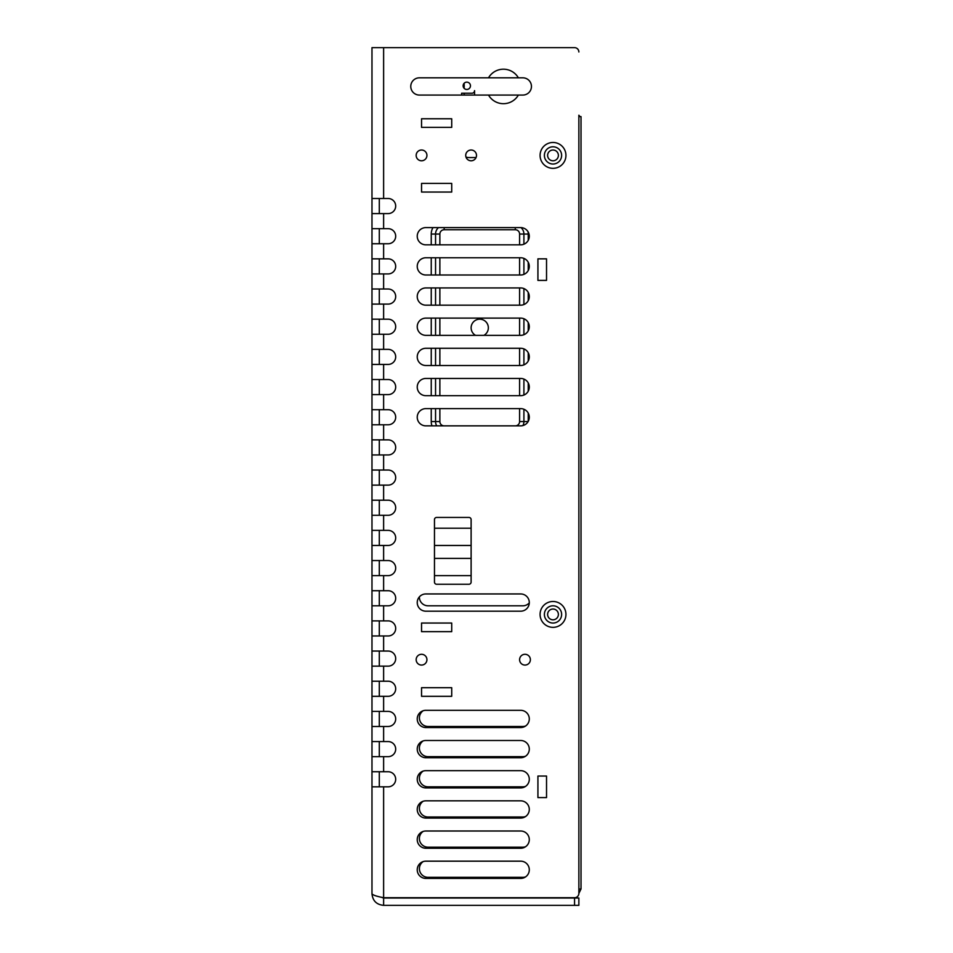 <?xml version="1.0" encoding="UTF-8"?>
<svg xmlns="http://www.w3.org/2000/svg" width="953" height="953" viewBox="0 0 953 953"><rect width="100%" height="100%" fill="white"/><g stroke="black" fill="none" stroke-linecap="round" stroke-linejoin="round"><path stroke-width="1.43" d="M565.939 155.399A12.925 12.925 0 0 0 553.002 142.473A12.925 12.925 0 0 0 540.077 155.399A12.925 12.925 0 0 0 553.002 168.336A12.925 12.925 0 0 0 565.939 155.399M544.377 155.399A8.625 8.625 0 0 1 553.002 146.786A8.625 8.625 0 0 1 561.627 155.399A8.625 8.625 0 0 1 553.002 164.023A8.625 8.625 0 0 1 544.377 155.399M565.939 614.423A12.925 12.925 0 0 0 553.002 601.486A12.925 12.925 0 0 0 540.077 614.423A12.925 12.925 0 0 0 553.002 627.348A12.925 12.925 0 0 0 565.939 614.423M544.377 614.423A8.625 8.625 0 0 1 553.002 605.798A8.625 8.625 0 0 1 561.627 614.423A8.625 8.625 0 0 1 553.002 623.048A8.625 8.625 0 0 1 544.377 614.423M423.12 861.619A8.625 8.625 0 0 0 428.016 877.332L522.828 877.332A8.625 8.625 0 0 0 525.568 876.891M423.12 740.934A8.625 8.625 0 0 0 428.016 756.658L522.828 756.658A8.625 8.625 0 0 0 525.568 756.205M423.12 710.771A8.625 8.625 0 0 0 428.016 726.484L522.828 726.484A8.625 8.625 0 0 0 525.568 726.031M423.12 801.282A8.625 8.625 0 0 0 428.016 816.995L522.828 816.995A8.625 8.625 0 0 0 525.568 816.542M423.12 771.108A8.625 8.625 0 0 0 428.016 786.821L522.828 786.821A8.625 8.625 0 0 0 525.568 786.38M423.12 831.445A8.625 8.625 0 0 0 428.016 847.169L522.828 847.169A8.625 8.625 0 0 0 525.568 846.717M419.403 596.864A8.625 8.625 0 0 0 428.016 605.798L522.828 605.798A8.625 8.625 0 0 0 529.296 602.892M465.969 157.019A8.625 8.625 0 0 0 468.959 157.555L476.047 157.555M529.296 718.943A8.625 8.625 0 0 1 520.683 727.556L425.86 727.556A8.625 8.625 0 0 1 417.235 718.943A8.625 8.625 0 0 1 425.86 710.319L520.683 710.319A8.625 8.625 0 0 1 529.296 718.943M529.296 779.28A8.625 8.625 0 0 1 520.683 787.905L425.86 787.905A8.625 8.625 0 0 1 417.235 779.28A8.625 8.625 0 0 1 425.86 770.655L520.683 770.655A8.625 8.625 0 0 1 529.296 779.28M529.296 749.106A8.625 8.625 0 0 1 520.683 757.73L425.86 757.73A8.625 8.625 0 0 1 417.235 749.106A8.625 8.625 0 0 1 425.86 740.493L520.683 740.493A8.625 8.625 0 0 1 529.296 749.106M529.296 869.791A8.625 8.625 0 0 1 520.683 878.416L425.86 878.416A8.625 8.625 0 0 1 417.235 869.791A8.625 8.625 0 0 1 425.86 861.167L520.683 861.167A8.625 8.625 0 0 1 529.296 869.791M529.296 839.617A8.625 8.625 0 0 1 520.683 848.241L425.86 848.241A8.625 8.625 0 0 1 417.235 839.617A8.625 8.625 0 0 1 425.86 831.004L520.683 831.004A8.625 8.625 0 0 1 529.296 839.617M529.296 809.454A8.625 8.625 0 0 1 520.683 818.067L425.86 818.067A8.625 8.625 0 0 1 417.235 809.454A8.625 8.625 0 0 1 425.86 800.83L520.683 800.83A8.625 8.625 0 0 1 529.296 809.454M529.296 602.57A8.625 8.625 0 0 1 520.683 611.195L425.86 611.195A8.625 8.625 0 0 1 417.235 602.57A8.625 8.625 0 0 1 425.86 593.945L520.683 593.945A8.625 8.625 0 0 1 529.296 602.57M529.296 266.387A8.625 8.625 0 0 1 520.683 275L425.86 275A8.625 8.625 0 0 1 417.235 266.387A8.625 8.625 0 0 1 425.86 257.763L520.683 257.763A8.625 8.625 0 0 1 529.296 266.387M529.296 236.213A8.625 8.625 0 0 1 520.683 244.838L425.86 244.838A8.625 8.625 0 0 1 417.235 236.213A8.625 8.625 0 0 1 425.86 227.6L520.683 227.6A8.625 8.625 0 0 1 529.296 236.213M529.296 326.724A8.625 8.625 0 0 1 520.683 335.349L425.86 335.349A8.625 8.625 0 0 1 417.235 326.724A8.625 8.625 0 0 1 425.86 318.111L520.683 318.111A8.625 8.625 0 0 1 529.296 326.724M529.296 296.55A8.625 8.625 0 0 1 520.683 305.174L425.86 305.174A8.625 8.625 0 0 1 417.235 296.55A8.625 8.625 0 0 1 425.86 287.937L520.683 287.937A8.625 8.625 0 0 1 529.296 296.55M519.599 659.679A5.384 5.384 0 0 1 524.984 654.294A5.384 5.384 0 0 1 530.38 659.679A5.384 5.384 0 0 1 524.984 665.063A5.384 5.384 0 0 1 519.599 659.679M416.163 659.679A5.384 5.384 0 0 1 421.548 654.294A5.384 5.384 0 0 1 426.932 659.679A5.384 5.384 0 0 1 421.548 665.063A5.384 5.384 0 0 1 416.163 659.679M465.719 155.399A5.384 5.384 0 0 1 471.116 150.014A5.384 5.384 0 0 1 476.5 155.399A5.384 5.384 0 0 1 471.116 160.783A5.384 5.384 0 0 1 465.719 155.399M529.296 417.235A8.625 8.625 0 0 1 520.683 425.86L425.86 425.86A8.625 8.625 0 0 1 417.235 417.235A8.625 8.625 0 0 1 425.86 408.623L520.683 408.623A8.625 8.625 0 0 1 529.296 417.235M529.296 387.061A8.625 8.625 0 0 1 520.683 395.686L425.86 395.686A8.625 8.625 0 0 1 417.235 387.061A8.625 8.625 0 0 1 425.86 378.448L520.683 378.448A8.625 8.625 0 0 1 529.296 387.061M529.296 356.899A8.625 8.625 0 0 1 520.683 365.511L425.86 365.511A8.625 8.625 0 0 1 417.235 356.899A8.625 8.625 0 0 1 425.86 348.274L520.683 348.274A8.625 8.625 0 0 1 529.296 356.899M371.98 771.739L388.145 771.739A7.541 7.541 0 0 1 395.686 779.28A7.541 7.541 0 0 1 388.145 786.821L371.98 786.821L371.98 47.65L574.552 47.65L397.842 47.65M371.98 741.565L388.145 741.565A7.541 7.541 0 0 1 395.686 749.106A7.541 7.541 0 0 1 388.145 756.658L371.98 756.658M371.98 711.403L388.145 711.403A7.541 7.541 0 0 1 395.686 718.943A7.541 7.541 0 0 1 388.145 726.484L371.98 726.484M371.98 681.228L388.145 681.228A7.541 7.541 0 0 1 395.686 688.769A7.541 7.541 0 0 1 388.145 696.309L371.98 696.309M371.98 651.054L388.145 651.054A7.541 7.541 0 0 1 395.686 658.594A7.541 7.541 0 0 1 388.145 666.147L371.98 666.147M371.98 620.891L388.145 620.891A7.541 7.541 0 0 1 395.686 628.432A7.541 7.541 0 0 1 388.145 635.973L371.98 635.973M371.98 590.717L388.145 590.717A7.541 7.541 0 0 1 395.686 598.258A7.541 7.541 0 0 1 388.145 605.798L371.98 605.798M371.98 560.543L388.145 560.543A7.541 7.541 0 0 1 395.686 568.083A7.541 7.541 0 0 1 388.145 575.636L371.98 575.636M371.98 530.38L388.145 530.38A7.541 7.541 0 0 1 395.686 537.921A7.541 7.541 0 0 1 388.145 545.461L371.98 545.461M371.98 500.206L388.145 500.206A7.541 7.541 0 0 1 395.686 507.746A7.541 7.541 0 0 1 388.145 515.287L371.98 515.287M371.98 470.032L388.145 470.032A7.541 7.541 0 0 1 395.686 477.572A7.541 7.541 0 0 1 388.145 485.125L371.98 485.125M371.98 439.869L388.145 439.869A7.541 7.541 0 0 1 395.686 447.41A7.541 7.541 0 0 1 388.145 454.95L371.98 454.95M371.98 409.695L388.145 409.695A7.541 7.541 0 0 1 395.686 417.235A7.541 7.541 0 0 1 388.145 424.776L371.98 424.776M371.98 379.52L388.145 379.52A7.541 7.541 0 0 1 395.686 387.061A7.541 7.541 0 0 1 388.145 394.613L371.98 394.613M371.98 349.358L388.145 349.358A7.541 7.541 0 0 1 395.686 356.899A7.541 7.541 0 0 1 388.145 364.439L371.98 364.439M371.98 319.184L388.145 319.184A7.541 7.541 0 0 1 395.686 326.724A7.541 7.541 0 0 1 388.145 334.265L371.98 334.265M371.98 289.009L388.145 289.009A7.541 7.541 0 0 1 395.686 296.55A7.541 7.541 0 0 1 388.145 304.102L371.98 304.102M371.98 258.847L388.145 258.847A7.541 7.541 0 0 1 395.686 266.387A7.541 7.541 0 0 1 388.145 273.928L371.98 273.928M371.98 228.672L388.145 228.672A7.541 7.541 0 0 1 395.686 236.213A7.541 7.541 0 0 1 388.145 243.754L371.98 243.754M371.98 198.498L388.145 198.498A7.541 7.541 0 0 1 395.686 206.039A7.541 7.541 0 0 1 388.145 213.591L371.98 213.591M531.452 86.437A8.625 8.625 0 0 1 522.828 95.062A8.625 8.625 0 0 0 531.452 86.437A8.625 8.625 0 0 0 522.828 77.824A8.625 8.625 0 0 1 531.452 86.437M416.163 155.399A5.384 5.384 0 0 1 421.548 150.014A5.384 5.384 0 0 1 426.932 155.399A5.384 5.384 0 0 1 421.548 160.783A5.384 5.384 0 0 1 416.163 155.399M483.91 335.349A8.625 8.625 0 0 0 479.728 319.184A8.625 8.625 0 0 0 475.559 335.349M434.485 898.024A4.312 4.312 0 0 0 436.069 897.714A4.312 4.312 0 0 1 434.485 898.024A4.312 4.312 0 0 0 436.069 897.714L383.618 897.714C376.554 896.38 372.671 895.046 371.98 893.711L371.98 786.821M379.306 213.591L379.306 198.498M379.306 243.754L379.306 228.672M379.306 273.928L379.306 258.847M379.306 304.102L379.306 289.009M379.306 334.265L379.306 319.184M379.306 364.439L379.306 349.358M379.306 394.613L379.306 379.52M379.306 424.776L379.306 409.695M379.306 454.95L379.306 439.869M379.306 485.125L379.306 470.032M379.306 515.287L379.306 500.206M379.306 545.461L379.306 530.38M379.306 575.636L379.306 560.543M379.306 605.798L379.306 590.717M379.306 635.973L379.306 620.891M379.306 666.147L379.306 651.054M379.306 696.309L379.306 681.228M379.306 726.484L379.306 711.403M379.306 756.658L379.306 741.565M379.306 786.821L379.306 771.739M434.473 545.461L471.116 545.461M471.116 528.224L434.473 528.224M421.548 631.66L451.722 631.66L451.722 623.048L421.548 623.048L421.548 631.66L421.548 623.048L451.722 623.048L451.722 631.66L421.548 631.66M421.548 192.041L451.722 192.041L451.722 183.417L421.548 183.417L421.548 192.041L421.548 183.417L451.722 183.417L451.722 192.041L421.548 192.041M421.548 696.309L451.722 696.309L451.722 687.697L421.548 687.697L421.548 696.309L421.548 687.697L451.722 687.697L451.722 696.309L421.548 696.309M488.508 95.062L518.372 95.062A17.237 17.237 0 0 1 488.508 95.062L419.391 95.062A8.625 8.625 0 0 1 410.767 86.437A8.625 8.625 0 0 1 419.391 77.824L488.508 77.824A17.237 17.237 0 0 1 518.372 77.824L488.508 77.824M434.473 575.636L471.116 575.636M471.116 558.387L434.473 558.387M529.308 898.024A4.312 4.312 0 0 1 527.712 897.714A4.312 4.312 0 0 0 529.308 898.024A4.312 4.312 0 0 1 527.712 897.714L574.552 897.714A4.312 4.312 0 0 0 578.864 893.414L578.864 115.218A8.625 8.625 0 0 1 579.865 116.611M578.864 116.611L581.02 116.611L581.02 888.97L578.864 893.414M381.009 897.142L383.618 898.024L578.864 898.024L578.864 905.35L574.552 905.35L574.552 898.024M537.921 797.601L537.921 776.052L546.534 776.052L546.534 797.601L537.921 797.601M383.618 786.821L383.618 897.714L574.552 897.714M578.864 51.962A4.312 4.312 0 0 0 574.552 47.65M471.116 519.599L471.116 582.092A2.156 2.156 0 0 1 468.959 584.249L436.629 584.249A2.156 2.156 0 0 1 434.473 582.092L434.473 519.599A2.156 2.156 0 0 1 436.629 517.443L468.959 517.443A2.156 2.156 0 0 1 471.116 519.599M537.921 280.396L537.921 258.847L546.534 258.847L546.534 280.396L537.921 280.396M451.722 118.768L451.722 127.38L421.548 127.38L421.548 118.768L451.722 118.768M518.372 77.824L522.828 77.824M522.828 95.062L518.372 95.062M371.98 893.711C372.659 900.776 376.542 904.659 383.618 905.35L383.618 898.024M383.618 905.35L574.552 905.35M523.912 409.242L523.912 421.548A8.625 8.625 0 0 1 522.923 425.562M520.993 227.6A8.625 8.625 0 0 1 523.912 234.057L523.912 244.206M523.912 258.394L523.912 274.381M523.912 288.568L523.912 304.543M523.912 318.731L523.912 334.717M523.912 348.905L523.912 364.892M523.912 379.08L523.912 395.054M435.557 244.838L435.557 234.057A8.625 8.625 0 0 1 438.475 227.6M436.712 425.86A8.625 8.625 0 0 1 435.557 421.548L435.557 408.623M435.557 395.686L435.557 378.448M435.557 365.511L435.557 348.274M435.557 335.349L435.557 318.111M435.557 305.174L435.557 287.937M435.557 275L435.557 257.763M553.002 609.038A5.384 5.384 0 0 1 558.387 614.423A5.384 5.384 0 0 1 553.002 619.807A5.384 5.384 0 0 1 547.618 614.423A5.384 5.384 0 0 1 553.002 609.038M553.002 150.014A5.384 5.384 0 0 1 558.387 155.399A5.384 5.384 0 0 1 553.002 160.783A5.384 5.384 0 0 1 547.618 155.399A5.384 5.384 0 0 1 553.002 150.014M581.02 888.97L578.864 889.054M463.134 85.794A3.669 3.669 0 0 1 466.803 82.137A3.669 3.669 0 0 1 470.46 85.794A3.669 3.669 0 0 1 466.803 89.463A3.669 3.669 0 0 1 463.134 85.794M461.633 95.062L461.633 93.215L461.633 95.062L461.633 93.215L461.633 95.062L461.633 93.215L461.633 95.062L461.633 93.215L461.633 95.062L461.633 93.215L471.973 93.215A2.585 2.585 0 0 0 474.558 90.63L474.558 95.062M461.633 93.215L464.171 93.215L464.171 95.062M464.171 88.343L464.171 83.245M527.998 231.662A12.925 12.925 0 0 1 528.224 234.057L528.224 240.382M528.224 262.206L528.224 270.557M528.224 292.38L528.224 300.731M528.224 322.555L528.224 330.894M528.224 352.717L528.224 361.068M528.224 382.892L528.224 391.242M528.224 413.066L528.224 421.405M431.983 425.86A12.925 12.925 0 0 1 431.244 421.548L431.244 408.623M431.244 395.686L431.244 378.448M431.244 365.511L431.244 348.274M431.244 335.349L431.244 318.111M431.244 305.174L431.244 287.937M431.244 275L431.244 257.763M431.244 244.838L431.244 234.057A12.925 12.925 0 0 1 432.972 227.6M383.618 198.498L383.618 47.65M383.618 228.672L383.618 213.591M383.618 258.847L383.618 243.754M383.618 289.009L383.618 273.928M383.618 319.184L383.618 304.102M383.618 349.358L383.618 334.265M383.618 379.52L383.618 364.439M383.618 409.695L383.618 394.613M383.618 439.869L383.618 424.776M383.618 470.032L383.618 454.95M383.618 500.206L383.618 485.125M383.618 530.38L383.618 515.287M383.618 560.543L383.618 545.461M383.618 590.717L383.618 575.636M383.618 620.891L383.618 605.798M383.618 651.054L383.618 635.973M383.618 681.228L383.618 666.147M383.618 711.403L383.618 696.309M383.618 741.565L383.618 726.484M383.618 771.739L383.618 756.658M515.287 425.86A4.312 4.312 0 0 0 519.599 421.548L519.599 408.623M519.599 395.686L519.599 378.448M519.599 365.511L519.599 348.274M519.599 335.349L519.599 318.111M519.599 305.174L519.599 287.937M519.599 275L519.599 257.763M519.599 244.838L519.599 234.057A4.312 4.312 0 0 0 515.287 229.744L444.169 229.744A4.312 4.312 0 0 0 439.869 234.057L439.869 244.838M439.869 257.763L439.869 275M439.869 287.937L439.869 305.174M439.869 318.111L439.869 335.349M439.869 348.274L439.869 365.511M439.869 378.448L439.869 395.686M439.869 408.623L439.869 421.548A4.312 4.312 0 0 0 444.169 425.86M439.869 234.057L431.244 234.057M439.869 421.548L431.244 421.548M528.224 234.057L519.599 234.057M528.141 421.548L519.599 421.548M444.169 227.6L444.169 229.744M515.287 227.6L515.287 229.744"/></g></svg>
